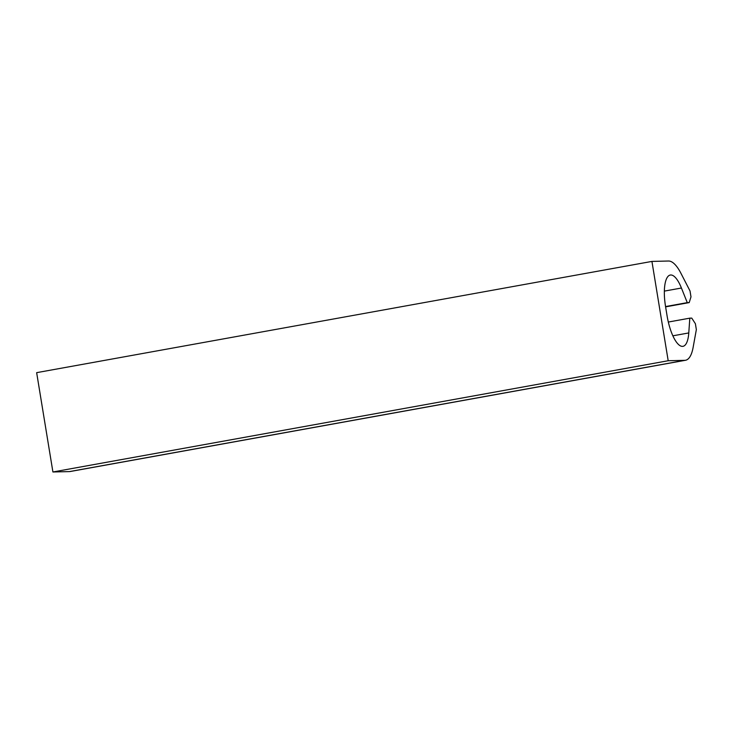 <?xml version="1.0" encoding="UTF-8"?>
<svg xmlns="http://www.w3.org/2000/svg" width="733" height="733" viewBox="0 0 733 733"><rect width="100%" height="100%" fill="white"/><g stroke="black" fill="none" stroke-linecap="round" stroke-linejoin="round"><path stroke-width="1.1" d="M668.194 360.737L52.913 471.979L36.65 372.657L651.93 261.415L668.194 360.737L684.759 360.343L69.479 471.585L52.913 471.979M651.93 261.415L668.496 261.021A45.657 14.852 -100.2 0 1 680.975 273.372L690.028 290.983L690.99 296.856L689.212 302.592L687.27 302.637L681.424 288.023A31.492 10.244 -100.2 0 0 670.264 275.04A31.492 10.244 -100.2 0 0 665.509 306.275L667.039 315.584A31.492 10.244 -100.2 0 0 682.991 346.324A31.492 10.244 -100.2 0 0 688.782 332.938L689.808 318.159L691.76 318.113L695.388 323.72L696.35 329.593L693.106 347.497A45.657 14.852 -100.2 0 1 685.511 360.269A45.657 14.852 -100.2 0 1 684.759 360.343M685.511 360.269L70.231 471.511A45.657 14.852 -100.2 0 1 69.479 471.585M689.212 302.592L665.61 306.861M687.27 302.637L665.555 306.568M689.808 318.159L668.322 322.044M681.424 288.023L664.345 291.111M688.782 332.938L672.876 335.815"/></g></svg>
